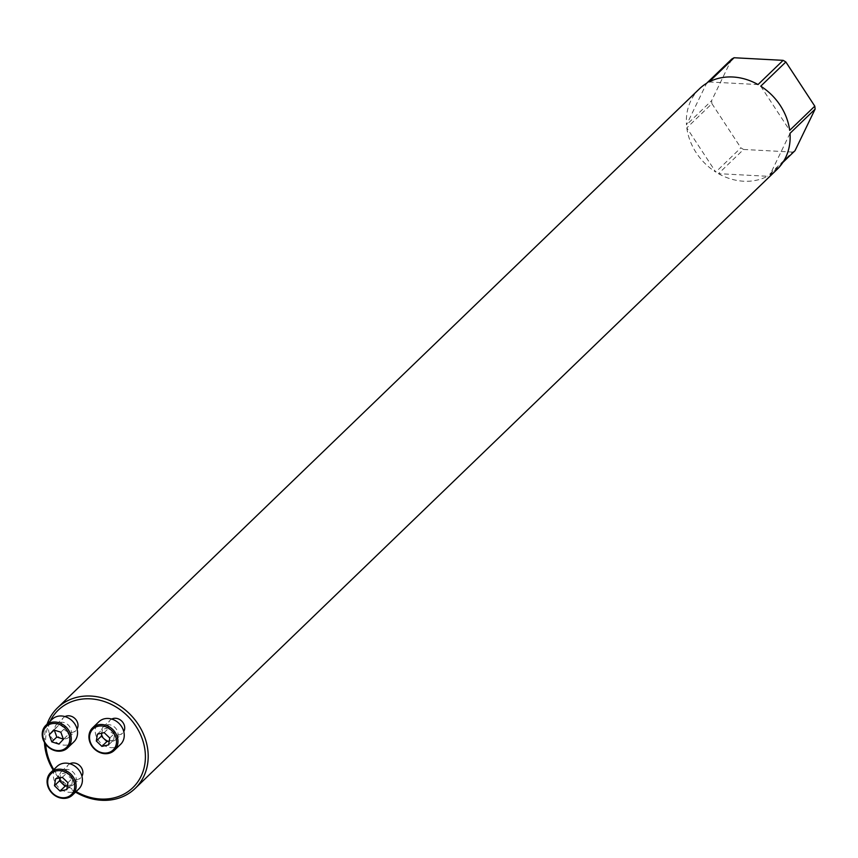 <?xml version="1.0" encoding="UTF-8"?>
<svg xmlns="http://www.w3.org/2000/svg" width="858" height="858" viewBox="0 0 858 858"><rect width="100%" height="100%" fill="white"/><g stroke="black" fill="none" stroke-linecap="round" stroke-linejoin="round"><path stroke-width="0.64" stroke-dasharray="4.29 3.22" d="M64.993 716.591A8.955 7.647 -134 0 0 63.492 717.674A8.955 7.647 -134 0 0 61.454 723.68A8.955 7.647 -134 0 0 67.171 731.574A8.955 7.647 -134 0 0 75.922 730.555A8.955 7.647 -134 0 0 77.059 729.096M53.775 769.583A53.807 45.978 -134 0 0 76.105 791.569M50.086 721.278A53.807 45.978 -134 0 0 45.699 744.283M69.873 763.749A8.955 7.647 -134 0 0 68.372 764.843A8.955 7.647 -134 0 0 66.323 770.849A8.955 7.647 -134 0 0 72.051 778.742A8.955 7.647 -134 0 0 80.802 777.723A8.955 7.647 -134 0 0 81.939 776.265M111.712 719.068A8.955 7.647 -134 0 0 110.21 720.152A8.955 7.647 -134 0 0 108.162 726.158A8.955 7.647 -134 0 0 113.878 734.051A8.955 7.647 -134 0 0 122.63 733.043A8.955 7.647 -134 0 0 123.777 731.574M699.409 88.846A55.952 47.801 -134 0 0 686.507 124.882L706.595 83.312M686.818 127.874A55.952 47.801 -134 0 0 715.765 172.04L686.818 127.874L711.925 103.657A55.952 47.801 46 0 1 711.754 102.166A55.952 47.801 46 0 1 711.614 100.665L686.507 124.882M44.466 742.438A55.952 47.801 46 0 1 47.061 724.195M75.525 792.138A55.952 47.801 46 0 1 53.217 770.13M718.478 173.67A55.952 47.801 -134 0 0 767.502 176.276L718.478 173.67L743.586 149.464A55.952 47.801 46 0 1 740.872 147.833L715.765 172.04M795.012 150.708A55.952 47.801 46 0 1 792.61 152.07L767.502 176.276M789.993 133.355L769.905 174.925L782.871 162.419M769.905 174.925A55.952 47.801 -134 0 0 777.091 169.391M59.631 777.305A8.955 7.647 -134 0 0 65.347 785.199A8.955 7.647 -134 0 0 74.099 784.18A8.955 7.647 -134 0 0 76.147 778.174A8.955 7.647 -134 0 0 70.42 770.28A8.955 7.647 -134 0 0 61.669 771.299A8.955 7.647 -134 0 0 59.631 777.305M78.764 789.017A15.669 13.385 46 0 1 58.247 787.033A15.669 13.385 46 0 1 57.014 766.462M66.774 789.575L71.793 784.727L72.93 777.852L67.342 772.479L60.628 773.98L59.996 777.841M67.407 785.714L71.793 784.727M55.609 778.817L60.628 773.98M62.323 777.316L67.342 772.479M67.911 782.689L72.93 777.852M54.751 730.137A8.955 7.647 -134 0 0 60.478 738.03A8.955 7.647 -134 0 0 69.23 737.011A8.955 7.647 -134 0 0 71.268 731.016A8.955 7.647 -134 0 0 65.551 723.122A8.955 7.647 -134 0 0 56.8 724.131A8.955 7.647 -134 0 0 54.751 730.137M73.885 741.848A15.669 13.385 46 0 1 53.378 739.864A15.669 13.385 46 0 1 52.134 719.294M53.743 729.954L58.773 725.117L54.236 729.954M60.843 732.196L65.873 727.348L58.773 725.117M63.417 739.264L68.436 734.427L65.873 727.348M58.891 744.101L68.436 734.427M63.353 739.081L63.91 739.264M101.469 732.614A8.955 7.647 -134 0 0 107.186 740.508A8.955 7.647 -134 0 0 115.937 739.499A8.955 7.647 -134 0 0 117.986 733.493A8.955 7.647 -134 0 0 112.259 725.6A8.955 7.647 -134 0 0 103.507 726.608A8.955 7.647 -134 0 0 101.469 732.614M120.603 744.336A15.669 13.385 46 0 1 100.086 742.342A15.669 13.385 46 0 1 98.852 721.782M97.447 734.137L102.467 729.289L101.834 733.15M104.161 732.635L109.18 727.788L102.467 729.289M109.749 738.009L114.768 733.172L109.18 727.788M108.612 744.883L113.631 740.046L114.768 733.172M109.245 741.022L113.631 740.046M743.586 149.464L792.61 152.07M711.925 103.657L740.872 147.833M731.702 59.105L711.614 100.665M708.998 81.96L758.022 84.556M760.746 86.186L789.682 130.362M74.099 784.18L80.802 777.723M61.669 771.299L68.372 764.843M69.23 737.011L75.922 730.555M56.8 724.131L63.492 717.674M115.937 739.499L122.63 733.043M103.507 726.608L110.21 720.152"/><path stroke-width="1.29" d="M77.059 729.096A8.955 7.647 -134 0 0 75.214 718.811A8.955 7.647 -134 0 0 64.993 716.591M45.699 744.283A53.807 45.978 -134 0 0 45.871 746.299A53.807 45.978 -134 0 0 53.775 769.583M76.105 791.569A53.807 45.978 -134 0 0 141.291 775.814A53.807 45.978 -134 0 0 115.755 706.81A53.807 45.978 -134 0 0 50.086 721.278M81.939 776.265A8.955 7.647 -134 0 0 80.094 765.969A8.955 7.647 -134 0 0 69.873 763.749M123.777 731.574A8.955 7.647 -134 0 0 121.922 721.288A8.955 7.647 -134 0 0 111.712 719.068M47.061 724.195A55.952 47.801 46 0 1 57.465 707.893L699.409 88.846A55.952 47.801 -134 0 1 706.595 83.312L731.702 59.105A55.952 47.801 46 0 1 734.105 57.743L708.998 81.96A55.952 47.801 -134 0 1 758.022 84.556L783.129 60.35A55.952 47.801 46 0 1 785.853 61.98L760.746 86.186A55.952 47.801 -134 0 1 789.682 130.362L814.789 106.156A55.952 47.801 46 0 1 815.1 109.138L789.993 133.355A55.952 47.801 -134 0 1 777.091 169.391L135.146 788.438A55.952 47.801 46 0 1 75.525 792.138M53.217 770.13A55.952 47.801 46 0 1 44.691 745.43A55.952 47.801 46 0 1 44.466 742.438M57.465 707.893A55.952 47.801 46 0 1 130.716 714.982A55.952 47.801 46 0 1 135.146 788.438M782.871 162.419L795.012 150.708L815.1 109.138M74.614 784.909A14.543 12.43 -134 0 0 53.271 772.103A14.543 12.43 -134 0 0 55.695 795.57A14.543 12.43 -134 0 0 74.614 784.909M67.911 782.689L66.774 789.575L60.06 791.076L54.483 785.703L55.609 778.817L62.323 777.316L67.911 782.689M50.74 772.511L57.014 766.462A15.669 13.385 46 0 1 72.329 764.692A15.669 13.385 46 0 1 82.336 778.506A15.669 13.385 46 0 1 78.764 789.017L72.49 795.066A15.669 13.385 46 0 1 51.973 793.082A15.669 13.385 46 0 1 50.74 772.511A15.669 13.385 46 0 1 66.055 770.741A15.669 13.385 46 0 1 76.062 784.555A15.669 13.385 46 0 1 72.49 795.066M60.06 791.076L65.079 786.228L67.407 785.714M54.483 785.703L59.502 780.855L65.079 786.228M59.996 777.841L59.502 780.855M69.734 737.741A14.543 12.43 -134 0 0 48.402 724.935A14.543 12.43 -134 0 0 50.826 748.412A14.543 12.43 -134 0 0 69.734 737.741M58.891 744.101L51.791 741.87L49.217 734.791L53.743 729.954L60.843 732.196L63.417 739.264L58.891 744.101M45.86 725.353L52.134 719.294A15.669 13.385 46 0 1 67.45 717.524A15.669 13.385 46 0 1 77.467 731.338A15.669 13.385 46 0 1 73.885 741.848L67.61 747.897A15.669 13.385 46 0 1 47.104 745.913A15.669 13.385 46 0 1 45.86 725.353A15.669 13.385 46 0 1 61.175 723.584A15.669 13.385 46 0 1 71.193 737.397A15.669 13.385 46 0 1 67.61 747.897M51.791 741.87L56.81 737.022L63.353 739.081M54.301 730.137L56.81 737.022M49.217 734.791L54.118 730.072M116.452 740.229A14.543 12.43 -134 0 0 95.109 727.423A14.543 12.43 -134 0 0 97.533 750.889A14.543 12.43 -134 0 0 116.452 740.229M96.311 741.012L97.447 734.137L104.161 732.635L109.749 738.009L108.612 744.883L101.898 746.385L96.311 741.012L101.341 736.175L106.918 741.548L109.245 741.022M92.578 727.831L98.852 721.782A15.669 13.385 46 0 1 114.168 720.012A15.669 13.385 46 0 1 124.174 733.826A15.669 13.385 46 0 1 120.603 744.336L114.318 750.385A15.669 13.385 46 0 1 93.812 748.401A15.669 13.385 46 0 1 92.578 727.831A15.669 13.385 46 0 1 107.883 726.061A15.669 13.385 46 0 1 117.9 739.875A15.669 13.385 46 0 1 114.318 750.385M101.898 746.385L106.918 741.548M101.834 733.15L101.341 736.175M814.789 106.156L785.853 61.98M783.129 60.35L734.105 57.743"/></g></svg>
